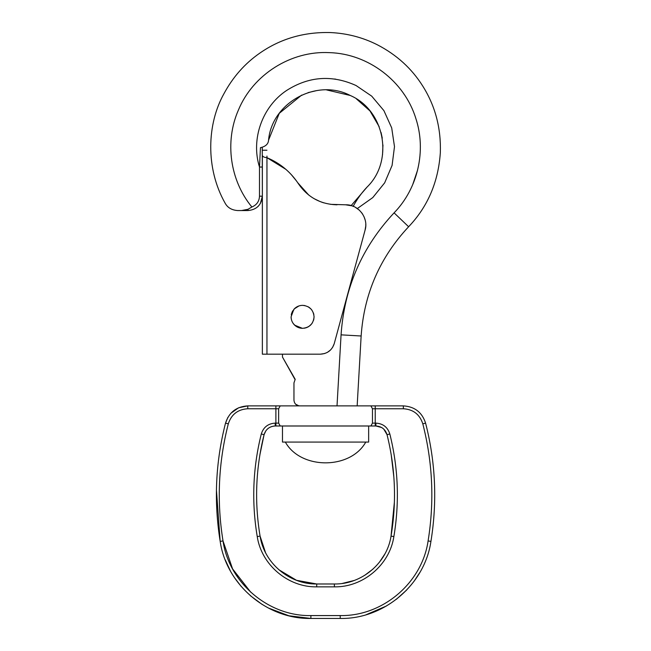 <?xml version="1.0" encoding="UTF-8"?>
<svg xmlns="http://www.w3.org/2000/svg" width="651" height="651" viewBox="0 0 651 651"><rect width="100%" height="100%" fill="white"/><g stroke="black" fill="none" stroke-linecap="round" stroke-linejoin="round"><path stroke-width="0.98" d="M369.483 425.99L368.645 425.99L368.645 442.078L282.469 442.078L282.469 425.99M296.994 326.875L296.433 326.542M302.389 328.324L294.667 325.166C292.332 322.88 291.135 320.105 291.087 316.834L291.298 319.014L291.087 316.834L293.804 309.412C296.132 306.767 299.053 305.409 302.577 305.343L304.888 305.579L302.577 305.343C309.559 306.027 313.383 309.852 314.067 316.834C313.383 323.816 309.559 327.64 302.577 328.324C299.387 328.275 296.653 327.127 294.382 324.89L292.942 323.091M313.497 320.406L313.904 318.746M294.187 324.686L293.381 323.726M291.241 314.929L294.293 308.875L298.98 305.921M308.175 306.8L310.828 308.843M313.375 312.903L313.888 314.807M313.928 318.591L313.554 320.227M311.829 323.645L310.649 325.012M314.051 317.387L314.067 316.834M313.701 313.969L313.579 313.513M308.851 307.207L308.305 306.873M292.877 310.682L292.063 312.203M306.686 327.567L308.72 326.542M310.6 325.061L309.827 325.744M308.468 326.696L306.792 327.526L308.468 326.696M305.433 327.966L304.22 328.202M298.215 327.461L300.388 328.112M299.704 405.882C296.213 405.54 294.301 403.628 293.959 400.137L293.959 382.902L295.204 379.33L282.469 357.049L282.469 354.177L262.361 354.177L262.361 155.28C262.524 156.606 264.054 157.404 266.959 157.68L285.797 169.284M351.231 205.586L345.665 204.805L352.045 205.846L351.174 205.578L367.091 187.049L351.174 205.578M297.719 182.695L308.761 195.072M314.238 198.742L320.268 201.631M321.618 202.136L323.702 202.827M330.496 204.333L345.665 204.805C358.473 204.333 368.922 218.093 365.032 230.316L365.724 226.255M365.764 225.547L365.764 224.457M365.17 220.03L363.982 216.628M362.737 214.293L361.598 212.641M359.466 210.281L355.34 207.287M332.571 347.439L334.232 343.663L365.032 230.316L334.232 343.663C331.969 350.254 327.355 353.762 320.398 354.177L324.621 353.542M327.42 352.346L330.399 350.116M284.528 168.21L266.959 157.68C280.125 163.214 290.639 171.945 298.5 183.867C307.817 197.359 320.666 204.333 337.047 204.805M267.219 157.786L272.427 160.219M291.257 174.566L296.539 181.019M320.398 354.177L266.959 354.177L266.959 156.077M262.361 155.28C262.361 148.558 262.361 148.558 262.361 155.28C262.361 148.558 262.361 148.558 262.361 155.28M227.883 417.356L225.523 423.117C229.03 412.327 236.443 406.582 247.771 405.882L280.215 405.882L247.771 405.882L238.608 407.786L230.967 413.19M281.631 425.99L275.218 425.99L275.886 425.99L275.886 408.755L247.771 408.755C237.859 409.365 231.374 414.394 228.306 423.834C218.41 462.503 216.653 501.53 223.016 540.932C229.046 582.881 268.521 616.416 310.893 615.577L340.221 615.577C382.593 616.416 422.068 582.881 428.098 540.932C434.461 501.53 432.703 462.503 422.808 423.834C419.74 414.394 413.255 409.365 403.343 408.755L403.343 405.882L375.228 405.882L403.343 405.882C414.671 406.582 422.084 412.327 425.591 423.117C422.084 412.327 414.671 406.582 403.343 405.882M216.441 490.138L220.184 541.396C213.756 501.604 215.53 462.177 225.523 423.117L228.306 423.834M225.238 559.876L230.316 570.756M234.685 577.925L241.09 586.331M250.342 595.689L262.231 604.51M268.302 607.985L288.963 615.797L310.893 618.45C267.154 619.313 226.402 584.696 220.184 541.396L223.016 540.932L232.562 568.876L250.716 592.166M259.912 454.691L264.078 434.681L265.836 430.848M266.861 429.595L268.106 428.456M269.758 427.373L271.695 426.543M273.29 426.153L275.218 425.99C269.522 426.348 265.811 429.245 264.078 434.681C255.721 468.207 254.386 502.019 260.075 536.107L259.472 532.388M366.236 614.69L386.377 606.024M396.304 599.351L406.59 590.123M414.142 581.164L419.854 572.441M265.478 552.504L260.075 536.107C264.086 563.05 289.483 584.517 316.72 583.98L296.514 580.31L278.897 569.771M428.098 540.932L430.929 541.396C437.358 501.604 435.584 462.177 425.591 423.117C435.584 462.177 437.358 501.604 430.929 541.396C424.712 584.696 383.96 619.313 340.221 618.45L310.893 618.45L310.893 615.577M384.798 554.099L379.484 562.13M373.064 569.023L364.723 575.321M354.03 580.521L342.361 583.426M391.202 454.691L393.839 476.89M394.4 502.011L391.039 536.107C396.728 502.019 395.393 468.207 387.036 434.681C385.302 429.245 381.592 426.348 375.896 425.99L381.6 427.504M337.015 405.882L341.067 334.85L361.142 335.997L357.155 405.882L375.228 405.882L375.228 425.99L375.896 425.99L370.899 425.99L375.228 425.99M383.805 429.147L387.036 434.681L389.827 433.973C398.274 467.898 399.624 502.1 393.871 536.579L391.039 536.107C387.028 563.05 361.63 584.517 334.394 583.98L316.72 583.98L316.72 586.852C288.124 587.414 261.45 564.873 257.243 536.579L259.22 536.245M370.899 425.99L372.47 423.117L372.47 408.755L370.899 405.882L280.215 405.882L278.644 408.755L278.644 423.117L280.215 425.99L370.899 425.99M312.496 322.636L311.56 324.003M298.663 306.027L300.298 305.571M291.396 314.189L291.713 313.082M291.2 318.453L291.095 317.346M308.484 326.688L307.939 326.997M291.217 318.559L291.087 316.842M308.834 307.199L309.428 307.614M310.429 308.444L311.748 309.909M291.55 313.595L291.778 312.911M292.193 311.919L292.706 310.95M294.927 308.257L297.613 306.466M308.232 326.835L306.466 327.64M313.928 318.624L313.741 319.56M365.146 189.164L367.083 187.049C361.891 192.493 357.212 198.97 353.062 206.489M295.644 404.198L298.752 405.801M282.469 357.049L295.041 379.549M262.263 147.378L262.361 196.187C261.507 204.91 256.722 209.695 247.998 210.55L241.513 210.55L247.998 209.296L251.88 207.002C256.689 204.992 259.22 201.387 259.489 196.187L259.489 167.047L260.449 147.671L259.489 167.047C250.733 139.2 262.231 106.674 286.538 90.513C308.802 76.322 331.969 74.653 356.04 85.517L371.713 96.145L383.911 110.637L391.699 127.897L394.49 146.63L392.089 165.411L384.668 182.833L372.779 197.578L357.334 208.532M260.351 203.511L262.361 196.187L262.361 167.047L259.489 167.047M257.739 206.741L258.357 206.131M262.361 167.047L262.239 147.386M356.423 98.895L370.004 110.947L379.142 126.636M381.047 132.478L382.267 138.158M382.959 144.986L382.519 154.816M326.574 89.911L350.254 95.477C316.866 77.99 271.849 102.598 268.562 140.144C268.31 144.017 265.6 146.524 260.449 147.671C265.6 146.524 268.31 144.017 268.562 140.144L279.271 113.323L301.673 95.103M308.11 92.613L316.728 90.587M366.57 187.594L367.083 187.049C394.156 160.821 384.871 110.361 350.254 95.477M237.672 210.55L241.513 210.55L237.672 210.55C231.748 210.135 227.565 207.669 225.116 203.161C205.268 168.064 207.01 123.812 223.985 93.638C232.968 76.989 244.874 63.505 259.708 53.195C280.329 38.791 303.862 31.907 330.317 32.55C347.105 33.331 362.827 37.432 377.474 44.854C396.728 54.847 411.855 68.648 422.857 86.241C435.291 106.048 441.118 128.19 440.336 152.668C438.318 182.02 427.74 206.709 408.625 226.743L394.083 212.853C417.901 188.416 426.56 150.641 415.777 118.27C404.385 81.196 368.222 53.707 329.455 52.641C291.021 50.542 252.979 74.572 238.356 110.182C224.546 141.69 229.966 180.473 251.88 207.002M257.243 536.579C251.489 502.1 252.84 467.898 261.287 433.973L263.614 434.559M275.218 425.99L275.218 423.117L278.644 423.117M261.287 433.973C263.46 427.178 268.098 423.565 275.218 423.117M278.644 408.755L275.886 408.755L275.886 405.882M393.871 536.579C389.664 564.873 362.989 587.414 334.394 586.852L334.394 583.98M334.394 586.852L316.72 586.852M247.771 405.882L247.771 408.755M372.47 423.117L375.896 423.117L375.896 425.99M375.896 423.117C383.016 423.565 387.654 427.178 389.827 433.973M340.221 618.45L340.221 615.577M403.343 408.755L372.47 408.755M425.591 423.117L422.808 423.834M262.361 196.187L259.489 196.187M247.998 209.296L247.998 210.55M335.647 79.153L334.614 79.007M403.539 93.459L404.32 94.598M417.584 170.106L412.661 184.754M341.067 334.85C344.265 287.897 361.932 247.225 394.083 212.853M262.361 150.226L266.959 150.226M301.153 328.234L298.923 327.73M296.164 326.363L293.699 324.133M311.585 323.97L309.135 326.265M306.32 327.697L304.131 328.218M301.242 328.242L299.061 327.77M296.181 326.379L293.821 324.279M291.127 317.826L291.087 317.118M306.393 327.673L304.212 328.21M285.341 442.078C300.754 469.762 350.36 469.762 365.772 442.078M361.142 335.997C364.031 293.951 379.85 257.527 408.625 226.743"/></g></svg>
